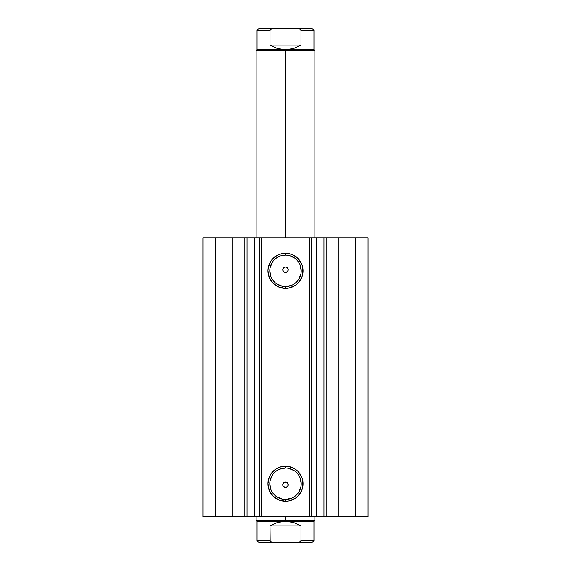 <?xml version="1.0" encoding="UTF-8"?>
<svg xmlns="http://www.w3.org/2000/svg" width="571" height="571" viewBox="0 0 571 571"><rect width="100%" height="100%" fill="white"/><g stroke="black" fill="none" stroke-linecap="round" stroke-linejoin="round"><path stroke-width="0.86" d="M246.729 237.779L316.819 237.779L316.819 516.755L324.271 516.755M246.729 516.755L316.819 516.755L316.819 237.779L323.957 237.779L323.957 516.755L368.088 516.755L368.088 237.779L355.533 237.779L368.088 237.779L368.088 516.755L338.275 516.755L338.275 237.779L355.533 237.779L355.533 516.755L355.533 237.779L326.833 237.779L338.275 237.779L338.275 516.755L326.833 516.755L326.833 237.779L326.833 516.755L323.957 516.755L323.957 237.779L326.833 237.779L323.957 237.779M254.281 516.755L247.043 516.755L247.043 237.779L247.043 516.755L244.167 516.755L247.043 516.755M285.5 255.094L285.5 253.26A17.558 17.558 0 0 1 303.058 270.818A17.558 17.558 0 0 1 285.5 288.376L278.784 287.035L273.088 283.23L269.276 277.535L267.942 270.818L268.277 267.392L270.904 261.061L273.088 258.399L278.784 254.595L282.074 253.595L288.926 253.595L292.216 254.595L297.912 258.399L301.724 264.102L302.723 267.392L302.723 274.244L301.724 277.535L297.912 283.23L295.257 285.414L288.926 288.034L285.5 288.376L285.5 286.542A15.724 15.724 0 0 0 301.224 270.818A15.724 15.724 0 0 0 285.5 255.094A15.724 15.724 0 0 0 269.776 270.818A15.724 15.724 0 0 0 285.5 286.542L285.5 288.376A17.558 17.558 0 0 1 267.942 270.818A17.558 17.558 0 0 1 285.5 253.26L285.5 255.094A15.724 15.724 0 0 1 301.224 270.818A15.724 15.724 0 0 1 285.5 286.542A15.724 15.724 0 0 1 269.776 270.818A15.724 15.724 0 0 1 285.5 255.094L279.483 256.293M285.5 467.999L285.5 466.164A17.558 17.558 0 0 1 303.058 483.716A17.558 17.558 0 0 1 285.5 501.274L278.784 499.939L273.088 496.135L269.276 490.439L267.942 483.716L269.276 476.999L270.904 473.966L275.743 469.119L278.784 467.499L282.074 466.5L288.926 466.5L295.257 469.119L297.912 471.303L301.724 476.999L302.723 480.297L302.723 487.142L301.724 490.439L297.912 496.135L295.257 498.319L288.926 500.938L285.5 501.274L285.5 499.439A15.724 15.724 0 0 0 301.224 483.716A15.724 15.724 0 0 0 285.5 467.999A15.724 15.724 0 0 0 269.776 483.716A15.724 15.724 0 0 0 285.5 499.439L285.5 501.274A17.558 17.558 0 0 1 267.942 483.716A17.558 17.558 0 0 1 285.5 466.164L285.5 467.999A15.724 15.724 0 0 1 301.224 483.716A15.724 15.724 0 0 1 285.5 499.439A15.724 15.724 0 0 1 269.776 483.716A15.724 15.724 0 0 1 285.5 467.999L279.483 469.191M282.745 484.872L283.295 486.471L285.5 487.57A2.755 2.755 0 0 1 282.745 484.822A2.755 2.755 0 0 1 285.5 482.067L283.466 482.959L282.759 485.072L283.038 483.587L284.051 482.481L286.556 482.274L287.449 482.873L288.255 484.822L287.449 486.763L286.556 487.363L284.444 487.363L283.551 486.763L282.759 485.072L283.038 483.587M284.187 267.299L282.966 268.648L284.444 267.171L285.5 266.964L284.187 267.299M288.255 269.669L287.962 270.947L288.241 269.469L287.705 268.063L288.241 269.469L287.962 270.947L286.949 272.06L285.5 272.467A2.755 2.755 0 0 1 282.745 269.719A2.755 2.755 0 0 1 285.5 266.964L287.449 267.77L288.255 269.719L287.449 271.66L286.556 272.26L284.743 272.36L283.551 271.66L282.745 269.719L282.959 268.663M283.466 271.575L284.743 272.36M283.038 270.947L282.759 269.469L283.038 270.947L282.759 269.469L283.295 268.063L282.745 269.669M202.912 516.755L244.167 516.755L244.167 237.779L247.043 237.779L232.725 237.779L244.167 237.779L244.167 516.755L215.467 516.755L215.467 237.779L232.725 237.779L232.725 516.755L232.725 237.779L202.912 237.779L215.467 237.779L215.467 516.755L202.912 516.755L202.912 237.779L202.912 516.755M316.819 516.755L316.184 516.755L316.184 237.779L311.83 237.779L311.83 516.755L316.184 516.755L316.184 237.779L324.271 237.779M285.793 482.081L287.977 483.616L287.834 486.278M283.466 482.959L284.751 482.174M283.295 486.471L285.5 487.57L286.813 487.234L288.041 485.885M288.041 268.648L286.813 267.299L285.5 266.964A2.755 2.755 0 0 1 288.255 269.719A2.755 2.755 0 0 1 285.5 272.467L287.534 271.575L286.249 272.367M311.195 237.779L311.195 516.755L309.361 516.755L309.361 237.779L261.639 237.779L261.639 516.755L309.361 516.755L309.361 237.779L311.195 237.779L311.195 516.755L311.83 516.755L311.83 237.779L311.195 237.779M259.805 516.755L259.805 237.779L261.639 237.779L261.639 516.755L259.805 516.755L259.805 237.779L259.17 237.779L259.17 516.755L254.816 516.755L254.816 237.779L259.17 237.779L259.17 516.755L259.805 516.755M285.5 286.542L291.517 285.343M294.236 283.887L296.62 281.931M298.569 279.554L300.917 273.887M301.224 270.818L300.025 264.801M298.569 262.082L296.62 259.698M294.236 257.742L288.569 255.394M276.764 257.742L274.38 259.698M272.431 262.082L270.083 267.749M269.776 270.818L270.975 276.835M272.431 279.554L274.38 281.931M276.764 283.887L282.431 286.235M285.5 499.439L291.517 498.24M294.236 496.791L296.62 494.836M298.569 492.452L300.917 486.785M301.224 483.716L300.025 477.699M298.569 474.986L296.62 472.602M294.236 470.647L288.569 468.299M276.764 470.647L274.38 472.602M272.431 474.986L270.083 480.654M269.776 483.716L270.975 489.732M272.431 492.452L274.38 494.836M276.764 496.791L282.431 499.14M282.959 485.871L282.745 484.822L283.551 482.873L285.5 482.067A2.755 2.755 0 0 1 288.255 484.822A2.755 2.755 0 0 1 285.5 487.57M287.534 271.575L287.962 270.947M285.721 487.563L287.705 486.471L288.241 485.065L287.534 482.966L285.5 482.067M285.5 266.964L287.705 268.063M283.295 268.063L285.279 266.971M254.816 516.755L254.816 237.779L254.181 237.779L254.181 516.755L254.816 516.755M285.5 50.576L285.5 49.656L257.05 49.656L285.5 49.656L285.5 50.576L256.136 50.576L285.5 50.576L285.5 237.779L285.5 50.576L314.864 50.576L285.5 50.576M285.5 520.424L285.5 521.344L313.95 521.344L285.5 521.344L285.5 520.424L314.864 520.424L285.5 520.424L285.5 516.755L285.5 520.424L256.136 520.424L285.5 520.424M256.136 516.755L256.136 520.424L257.05 521.344L285.5 521.344L257.05 521.344L257.05 540.616L270.004 540.616L270.004 525.934L277.42 522.515L285.5 521.344L293.58 522.515L300.996 525.934L300.996 540.616L313.95 540.616L300.996 540.616L300.996 525.934L270.004 525.934L270.154 541.158L271.503 542.122L273.709 542.45L297.291 542.45L299.482 542.122L300.996 540.616L300.846 541.158M270.004 540.616L270.518 541.586L270.004 540.616L257.05 540.616L258.884 542.45L312.116 542.45L297.291 542.45L300.474 541.586M285.5 521.344L277.42 522.515L270.004 525.934L300.996 525.934L293.58 522.515L285.5 521.344M258.884 542.45L273.709 542.45L270.518 541.586M300.996 30.384L300.996 45.066L300.996 30.384L299.497 28.878L297.291 28.55L312.116 28.55L313.95 30.384L300.996 30.384L313.95 30.384L313.95 49.656L285.5 49.656L277.42 48.485L270.004 45.066L270.004 30.384L257.05 30.384L270.004 30.384L270.004 45.066L300.996 45.066L293.58 48.485L285.5 49.656L313.95 49.656L314.864 50.576L314.864 237.779M312.116 28.55L273.709 28.55L271.503 28.878L270.004 30.384L270.154 29.842M270.004 45.066L277.42 48.485L285.5 49.656L293.58 48.485L300.996 45.066L270.004 45.066M270.518 29.414L273.709 28.55L258.884 28.55L297.291 28.55L299.482 28.878L300.846 29.842M256.136 237.779L256.136 50.576L257.05 49.656L257.05 30.384L258.884 28.55M314.864 516.755L314.864 520.424L313.95 521.344L313.95 540.616L312.116 542.45"/></g></svg>
